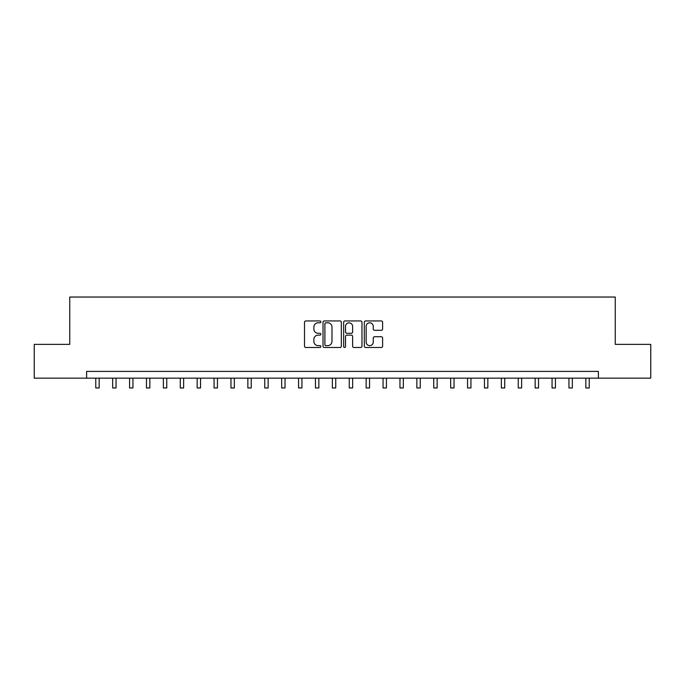 <?xml version="1.0" encoding="UTF-8"?>
<svg xmlns="http://www.w3.org/2000/svg" width="685" height="685" viewBox="0 0 685 685"><rect width="100%" height="100%" fill="white"/><g stroke="black" fill="none" stroke-linecap="round" stroke-linejoin="round"><path stroke-width="1.03" d="M320.871 321.882A0.925 0.925 0 0 0 319.938 320.948L305.844 320.948A1.327 1.327 0 0 0 304.517 322.275L304.517 346.165A1.327 1.327 0 0 0 305.844 347.492L319.938 347.492A0.925 0.925 0 0 0 320.871 346.559A0.925 0.925 0 0 0 319.938 345.634L318.114 345.634A4.247 4.247 0 0 1 313.867 341.387L313.867 339.392A4.247 4.247 0 0 1 318.114 335.145L319.938 335.145A0.925 0.925 0 0 0 320.871 334.22A0.925 0.925 0 0 0 319.938 333.287L318.114 333.287A4.247 4.247 0 0 1 313.867 329.04L313.867 327.053A4.247 4.247 0 0 1 318.114 322.806L319.938 322.806A0.925 0.925 0 0 0 320.871 321.882M381.28 330.307A1.327 1.327 0 0 0 382.607 328.98L382.607 322.275A1.327 1.327 0 0 0 381.28 320.948L365.627 320.948A1.327 1.327 0 0 0 364.3 322.275L364.3 346.165A1.327 1.327 0 0 0 365.627 347.492L381.28 347.492A1.327 1.327 0 0 0 382.607 346.165L382.607 338.065A1.327 1.327 0 0 0 381.28 336.737L374.584 336.737A1.327 1.327 0 0 0 373.257 338.065L373.257 342.08A3.553 3.553 0 0 1 369.703 345.634A3.553 3.553 0 0 1 366.158 342.08L366.158 326.36A3.553 3.553 0 0 1 369.703 322.806A3.553 3.553 0 0 1 373.257 326.36L373.257 328.98A1.327 1.327 0 0 0 374.584 330.307L381.28 330.307M86.635 378.154L34.25 378.154L34.25 344.358L69.742 344.358L69.742 297.042L615.258 297.042L615.258 344.358L650.75 344.358L650.75 378.154L598.365 378.154L598.365 371.398L86.635 371.398L86.635 378.154L598.365 378.154M341.335 322.275A1.327 1.327 0 0 0 340.008 320.948L324.356 320.948A1.327 1.327 0 0 0 323.029 322.275L323.029 346.165A1.327 1.327 0 0 0 324.356 347.492L340.008 347.492A1.327 1.327 0 0 0 341.335 346.165L341.335 322.275M344.992 320.948L360.644 320.948A1.327 1.327 0 0 1 361.971 322.275L361.971 346.165A1.327 1.327 0 0 1 360.644 347.492L353.948 347.492A1.327 1.327 0 0 1 352.621 346.165L352.621 336.472A1.327 1.327 0 0 0 351.294 335.145L346.85 335.145A1.327 1.327 0 0 0 345.523 336.472L345.523 346.559A0.925 0.925 0 0 1 344.589 347.492A0.925 0.925 0 0 1 343.664 346.559L343.664 322.275A1.327 1.327 0 0 1 344.992 320.948M325.812 322.806A0.925 0.925 0 0 0 324.887 323.74L324.887 344.701A0.925 0.925 0 0 0 325.812 345.634L327.738 345.634A4.247 4.247 0 0 0 331.985 341.387L331.985 327.053A4.247 4.247 0 0 0 327.738 322.806L325.812 322.806M352.621 326.42A3.553 3.553 0 0 0 349.067 322.875A3.553 3.553 0 0 0 345.523 326.42L345.523 331.96A1.327 1.327 0 0 0 346.85 333.287L351.294 333.287A1.327 1.327 0 0 0 352.621 331.96L352.621 326.42M95.763 378.154L95.763 387.958L99.145 387.958L99.145 378.154M112.665 378.154L112.665 387.958L116.048 387.958L116.048 378.154M129.568 378.154L129.568 387.958L132.941 387.958L132.941 378.154M146.462 378.154L146.462 387.958L149.844 387.958L149.844 378.154M163.364 378.154L163.364 387.958L166.746 387.958L166.746 378.154M180.266 378.154L180.266 387.958L183.64 387.958L183.64 378.154M197.16 378.154L197.16 387.958L200.542 387.958L200.542 378.154M214.062 378.154L214.062 387.958L217.445 387.958L217.445 378.154M230.965 378.154L230.965 387.958L234.338 387.958L234.338 378.154M247.859 378.154L247.859 387.958L251.241 387.958L251.241 378.154M264.761 378.154L264.761 387.958L268.143 387.958L268.143 378.154M281.663 378.154L281.663 387.958L285.037 387.958L285.037 378.154M298.557 378.154L298.557 387.958L301.939 387.958L301.939 378.154M315.46 378.154L315.46 387.958L318.842 387.958L318.842 378.154M332.362 378.154L332.362 387.958L335.744 387.958L335.744 378.154M349.256 378.154L349.256 387.958L352.638 387.958L352.638 378.154M366.158 378.154L366.158 387.958L369.54 387.958L369.54 378.154M383.061 378.154L383.061 387.958L386.443 387.958L386.443 378.154M399.963 378.154L399.963 387.958L403.337 387.958L403.337 378.154M416.857 378.154L416.857 387.958L420.239 387.958L420.239 378.154M433.759 378.154L433.759 387.958L437.141 387.958L437.141 378.154M450.662 378.154L450.662 387.958L454.035 387.958L454.035 378.154M467.555 378.154L467.555 387.958L470.938 387.958L470.938 378.154M484.458 378.154L484.458 387.958L487.84 387.958L487.84 378.154M501.36 378.154L501.36 387.958L504.734 387.958L504.734 378.154M518.254 378.154L518.254 387.958L521.636 387.958L521.636 378.154M535.156 378.154L535.156 387.958L538.538 387.958L538.538 378.154M552.059 378.154L552.059 387.958L555.432 387.958L555.432 378.154M568.952 378.154L568.952 387.958L572.335 387.958L572.335 378.154M585.855 378.154L585.855 387.958L589.237 387.958L589.237 378.154"/></g></svg>
